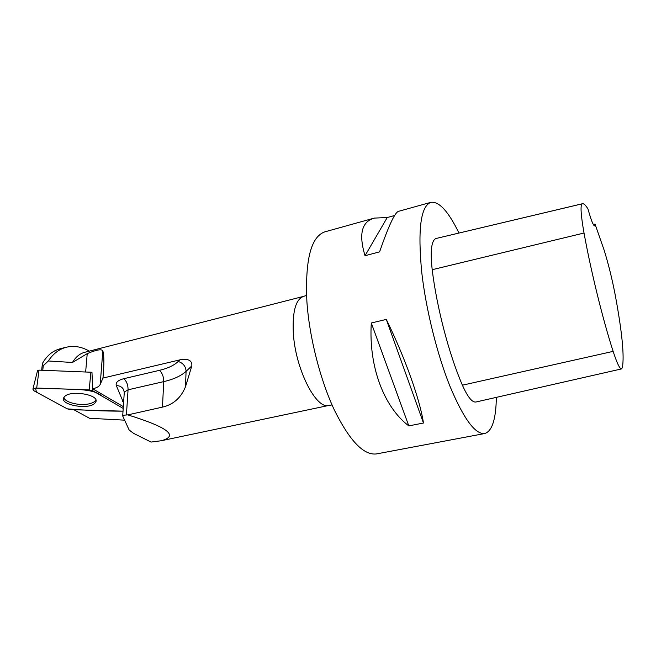 <?xml version="1.0" encoding="UTF-8"?>
<svg xmlns="http://www.w3.org/2000/svg" width="656" height="656" viewBox="0 0 656 656"><rect width="100%" height="100%" fill="white"/><g stroke="black" fill="none" stroke-linecap="round" stroke-linejoin="round"><path stroke-width="0.98" d="M37.523 370.722L39.016 370.14L91.963 372.264M123.205 408.417L92.791 390.787L89.183 389.91L36.687 388.057L32.89 389.147L33.866 390.738L67.256 408.852L70.774 409.664L123.025 411.156C104.296 411.173 85.698 410.402 67.248 408.844L36.523 392.173L35.449 388.09L59.688 388.869C75.538 389.459 93.89 388.77 101.811 396.019L123.205 408.417M64.764 396.404L63.739 397.725C59.696 404.834 87.855 409.984 94.612 403.497L95.932 401.677C99.064 394.723 71.102 389.894 64.764 396.404M42.771 370.279L43.247 365.769L42.41 363.457L41.681 370.238M332.059 404.949L329.058 405.4C316.126 410.074 295.02 368.401 293.281 332.207C292.412 311.075 295.872 299.128 303.662 296.364L84.64 352.321C79.786 353.592 75.727 356.979 72.455 362.481L87.223 353.633C96.35 349.787 101.549 348.853 102.828 350.821C104.181 355.511 104.222 364.588 102.959 378.061L179.851 359.873C184.443 358.709 192.503 358.652 191.814 365.9L185.484 386.778C180.966 397.839 173.299 404.621 162.475 407.114L127.772 414.879C168.034 427.351 179.162 435.978 161.155 440.758L151.06 442.07L133.603 433.37L129.142 429.992L122.779 416.134L122.746 415.273L127.772 414.879M88.658 350.739C81.032 346.598 73.521 345.45 66.141 347.295C59.089 349.172 53.144 353.732 48.306 360.98L72.455 362.481M43.247 365.769L48.306 360.98M59.491 349.041C52.546 350.886 46.855 355.7 42.41 363.457M102.828 350.821L100.179 384.482C99.228 386.45 96.727 387.885 92.685 388.795L123.328 406.63M73.939 409.77L89.519 418.274L124.632 420.168M100.179 384.482L102.959 378.061M582.323 203.762L435.855 238.538C431.369 240.719 430.156 251.109 432.197 269.698C436.83 307.812 449.188 354.83 462.406 385.187C467.671 397.036 472.197 402.645 475.977 401.997L621.544 368.91L622.364 367.647C624.438 356.331 622.142 332.559 615.476 296.34C612.376 279.981 608.62 264.655 604.209 250.371L595.033 224.073L593.286 224.5M595.033 224.073L594.541 225.853C593.213 225.5 591.031 219.891 588.006 209.034C585.759 205.271 583.906 203.508 582.446 203.729L582.11 203.836C580.232 205.385 580.872 215.111 584.02 233.028C590.974 271.412 602.864 319.644 613.13 351.37C617.017 363.244 619.822 369.09 621.544 368.91M458.962 233.028C448.425 211.412 439.061 201.187 430.877 202.335C420.644 206.164 417.61 229.649 421.792 272.773C425.99 309.501 437.126 354.273 449.942 386.228C463.653 418.823 475.247 434.592 484.727 433.534C492.139 431.213 496.01 419.159 496.346 397.364M430.877 202.335L398.454 211.363C394.822 212.536 388.541 226.033 379.594 251.855L365.023 255.717C358.561 234.241 361.653 221.703 374.281 218.095L324.794 231.871C310.96 236.701 304.999 260.022 306.91 301.842C309.37 337.381 320.267 380.095 334.478 410.279C349.804 441.037 363.818 455.576 376.519 453.911L484.727 433.534M408.811 425.9C383.981 407.146 368.516 366.614 371.304 322.99L386.302 319.406C405.244 358.143 420.053 399.988 423.456 423.022L408.811 425.9L371.304 322.99M374.281 218.095L387.229 217.546L394.625 215.496M365.023 255.717L387.229 217.546M423.456 423.022L386.302 319.406M95.858 399.898C95.087 401.636 92.906 402.932 89.323 403.784C79.901 406.154 64.493 402.39 63.878 397.454M91.963 372.255L92.685 388.795M92.742 388.828L92.791 390.787M39.016 370.14L36.687 388.057M89.183 389.91L90.922 372.067M123.582 402.85L116.333 385.605C115.407 382.563 117.875 380.259 123.738 378.709L159.433 370.345C167.813 368.352 174.07 365.4 178.211 361.472L179.851 359.873M613.13 351.37L462.406 385.187M584.02 233.028L432.197 269.698M582.11 203.836L435.855 238.538M162.475 407.114L163.721 381.628L128.068 389.803L126.436 414.699M191.814 365.9L186.083 371.321L185.484 386.778M178.211 361.472C183.155 363.08 185.779 366.36 186.083 371.321C181.105 375.888 173.651 379.324 163.721 381.628C163.68 376.651 162.253 372.895 159.433 370.345M123.738 378.709C126.641 381.185 128.084 384.883 128.068 389.803L124.304 392.067L124.246 392.944M122.721 401.521L123.664 401.554M116.333 385.605C119.138 385.613 121.344 386.614 122.951 388.59L124.304 392.067L122.746 415.273M87.223 353.633L85.657 371.87M37.556 370.574L32.89 389.147M95.932 400.127L95.932 401.677M329.058 405.4L161.155 440.758M66.125 347.229L59.466 348.959M303.662 296.364L306.549 295.438"/></g></svg>
